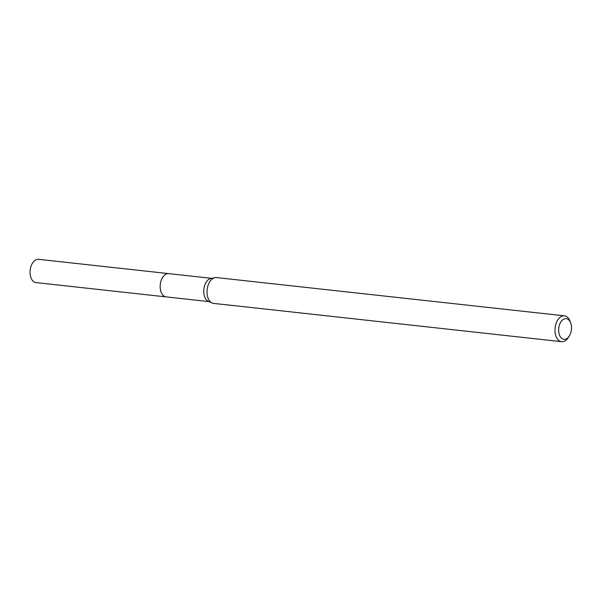 <?xml version="1.0" encoding="UTF-8"?>
<svg xmlns="http://www.w3.org/2000/svg" width="601" height="601" viewBox="0 0 601 601"><rect width="100%" height="100%" fill="white"/><g stroke="black" fill="none" stroke-linecap="round" stroke-linejoin="round"><path stroke-width="0.9" d="M166.402 296.924A11.712 7.182 -83.7 0 1 166.124 296.902A11.704 7.174 -83.7 0 1 160.182 285.738A11.704 7.174 -83.7 0 1 167.131 273.725A11.704 7.174 -83.7 0 1 168.693 273.62A11.712 7.182 -83.7 0 1 168.956 273.65M166.319 296.909A11.712 7.174 -83.7 0 1 160.166 285.896A11.712 7.174 -83.7 0 1 167.123 273.725A11.712 7.174 -83.7 0 1 168.881 273.643M231.25 305.316L213.648 303.422A13.004 7.971 -83.7 0 1 212.138 303.009L208.344 301.311A11.704 7.174 -83.7 0 1 203.844 289.389A11.704 7.174 -83.7 0 1 210.703 278.518A11.704 7.174 -83.7 0 1 210.861 278.481A11.704 7.174 -83.7 0 1 211.011 278.451M212.138 303.009A13.004 7.971 -83.7 0 1 207.135 289.765A13.004 7.971 -83.7 0 1 214.76 277.685A13.004 7.971 -83.7 0 1 214.933 277.647A13.004 7.971 -83.7 0 1 216.495 277.572L564.452 315.833A13.004 7.971 -83.7 0 1 570.071 321.272L570.702 322.992A10.405 6.378 -83.7 0 1 569.267 336.049A10.405 6.378 -83.7 0 1 565.323 339.234A10.405 6.378 -83.7 0 1 558.637 330.52A10.405 6.378 -83.7 0 1 564.82 318.733A10.405 6.378 -83.7 0 1 570.702 322.992M569.267 336.049L568.276 337.589A13.004 7.971 -83.7 0 1 563.34 341.571A13.004 7.971 -83.7 0 1 561.604 341.684A13.004 7.971 -83.7 0 1 555.001 329.288A13.004 7.971 -83.7 0 1 562.716 315.946A13.004 7.971 -83.7 0 1 564.452 315.833M228.147 304.97L228.553 304.97L228.147 304.97M228.207 304.977L561.604 341.684M233.488 305.601L232.76 305.503M168.686 273.613A11.712 7.182 -83.7 0 0 160.159 286.993A11.712 7.182 -83.7 0 0 166.124 296.902L36.007 282.583A11.704 7.174 -83.7 0 1 30.05 272.681A11.704 7.174 -83.7 0 1 38.569 259.316L211.567 278.338M166.131 296.894L209.005 301.604M210.861 278.481L214.933 277.647"/></g></svg>
